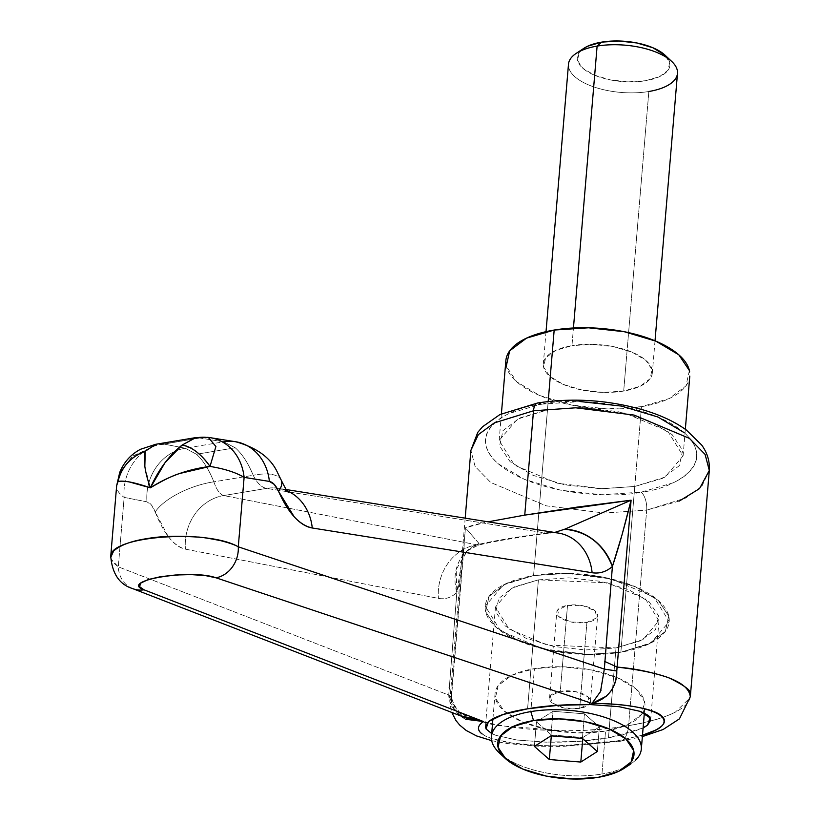 <?xml version="1.0" encoding="UTF-8"?>
<svg xmlns="http://www.w3.org/2000/svg" width="820" height="820" viewBox="0 0 820 820"><rect width="100%" height="100%" fill="white"/><g stroke="black" fill="none" stroke-linecap="round" stroke-linejoin="round"><path stroke-width="0.61" stroke-dasharray="4.1 3.07" d="M609.578 692.756L606.277 696.221M642.49 735.181L616.958 740.962A27.347 12.464 80.5 0 0 620.258 741.28A27.347 12.464 80.5 0 0 628.581 725.669C666.178 718.955 686.719 709.628 690.194 697.666L675.332 712.18C663.277 718.074 647.697 722.574 628.581 725.669C609.629 728.918 588.124 730.62 564.078 730.753L501.43 725.874C490.524 724.993 476.594 720.534 459.641 712.518L450.006 699.029L451.4 694.755L465.411 527.844C468.548 526.348 475.026 524.574 484.845 522.514L465.411 527.844L462.634 561.228C461.096 574.738 459.159 585.142 456.842 592.44L448.735 695.063L118.305 566.835L110.966 559.035L110.69 557.467M210.422 437.706A47.857 41.441 -80.9 0 0 205.308 437.244A41.02 40.61 -61.6 0 0 198.112 437.562L199.772 437.993L163.651 444.02L185.269 448.232L196.462 454.259L185.269 448.232L223.686 441.816L199.772 437.993L163.651 444.02L185.269 448.232L223.686 441.816L235.237 447.792L196.462 454.259C203.155 460.368 208.946 469.553 213.846 481.842C208.946 469.553 203.155 460.368 196.462 454.259L235.237 447.792C242.146 453.86 248.132 463.013 253.206 475.272L213.846 481.842C216.572 489.837 219.862 494.409 223.716 495.546L476.727 544.777C496.582 540.298 519.818 536.423 546.428 533.143L266.572 488.392L223.716 495.546L266.572 488.392C261.549 487.449 257.101 483.072 253.206 475.272L213.846 481.842A47.857 18.973 -20.6 0 0 155.216 511.977L168.172 536.423M684.146 432.642C690.799 438.474 694.827 444.471 696.252 450.651C697.666 456.832 696.364 462.705 692.346 468.281C688.318 473.868 681.881 478.726 673.025 482.857L641.24 492.143L601.829 494.737L560.788 490.237L524.369 479.331L498.109 463.689C491.457 457.857 487.428 451.851 486.004 445.67C484.589 439.499 485.891 433.616 489.909 428.04C493.937 422.464 500.374 417.606 509.23 413.464L541.015 404.178C511.782 406.956 462.285 430.92 498.109 463.689C536.475 496.028 616.045 498.457 641.24 492.143A13.673 6.232 -99.5 0 1 646.683 510.101L604.442 513.064L546.048 505.796L490.739 482.478L475.108 466.467L470.875 450.426L475.108 466.467L490.739 482.478L546.048 505.796L604.442 513.064L646.683 510.101L628.581 725.669L646.683 510.101L685.889 497.976L701.838 486.27L709.31 470.454M620.863 652.207L634.782 486.465L665.02 477.117L683.101 455.889L667.777 431.166L625.106 413.178L580.058 407.56L547.473 409.856L533.564 575.599L566.138 573.303L611.187 578.92L653.858 596.909L669.181 621.621L651.111 642.859L620.863 652.207L588.278 654.503L543.229 648.886L500.569 630.898L485.245 606.185L503.316 584.947L533.564 575.599L547.473 409.856L519.798 417.944L502.978 430.633L499.575 445.998L510.112 461.68L532.979 475.313L564.703 484.815L600.455 488.73L634.782 486.465L662.457 478.378L679.278 465.688L682.681 450.334L672.144 434.641L649.276 421.008L617.552 411.517L581.8 407.591L547.473 409.856L517.236 419.204L499.154 440.442L514.478 465.155L557.149 483.154L602.198 488.761L634.782 486.465L620.863 652.207L586.536 654.473L550.784 650.547L519.06 641.055L496.192 627.423L485.655 611.73L489.058 596.376L505.878 583.686L533.564 575.599L567.891 573.334L603.633 577.259L635.356 586.751L658.224 600.383L668.761 616.066L665.368 631.431L648.538 644.12L620.863 652.207A92.291 40.026 4.8 0 1 485.389 610.357A92.291 40.026 4.8 0 1 533.564 575.599L548.18 401.513L533.564 575.599A92.291 40.026 4.8 0 1 669.028 617.45A92.291 40.026 4.8 0 1 620.863 652.207L641.476 406.669L620.863 652.207L586.536 654.473L550.784 650.547L519.06 641.055L496.192 627.423L485.655 611.73L489.058 596.376L505.878 583.686L533.564 575.599L567.891 573.334L603.633 577.259L635.356 586.751L658.224 600.383L668.761 616.066L665.368 631.431L648.538 644.12L620.863 652.207M643.085 728.078L608.46 737.908L616.015 647.954L642.9 639.641L658.962 620.771L645.34 598.795L607.415 582.805L538.412 579.853L527.578 708.818L538.412 579.853L511.526 588.165L495.464 607.036L509.076 629.012L547.012 645.002L616.015 647.954L608.46 737.908L632.938 732.198L647.534 725.146M117.004 483.902C115.702 488.556 118.08 493.045 124.138 497.391L120.017 546.489L124.138 497.391L146.975 501.84L151.413 504.966L155.216 511.977C152.889 506.022 150.142 502.639 146.975 501.84L124.138 497.391C118.849 493.619 116.358 489.704 116.665 485.624M120.017 546.509L118.305 566.835L120.017 546.509M679.298 501.061L646.683 510.101A13.673 6.232 80.5 0 0 641.24 492.143C670.473 489.376 719.97 465.401 684.146 432.642C645.781 400.293 566.21 397.874 541.015 404.178L580.427 401.585M642.49 735.212L616.958 740.962L563.104 745.749C543.957 746.139 526.983 745.247 512.182 743.094C497.381 740.942 487.357 737.887 482.098 733.951M491.692 733.572L495.997 735.376L516.959 740.029L545.689 742.141L577.823 741.403L608.46 737.908C590.543 741.085 569.623 742.5 545.689 742.141L516.959 740.029L495.997 735.376L491.692 733.551M168.202 536.454L169.176 537.694C174.516 544.265 179.928 548.088 185.422 549.154L438.433 598.385C445.157 599.625 451.287 597.647 456.842 592.44L448.735 695.063C449.032 702.648 452.988 709.269 460.614 714.907L467.871 718.689M616.015 647.954L640.615 640.758L655.569 629.483L658.593 615.83L649.225 601.88L628.899 589.764L600.701 581.329L568.926 577.844L538.412 579.853L513.802 587.048L498.847 598.323L495.823 611.976L505.192 625.926L525.528 638.042L553.726 646.478L585.5 649.963L616.015 647.954M541.015 404.178A13.673 6.232 80.5 0 0 537.653 402.989M459.589 715.481L451.359 698.599L451.4 694.755L465.411 527.844L479.044 543.516A47.857 41.338 -133 0 0 466.365 551.47A47.857 41.338 -133 0 0 456.842 592.44L456.176 569.459L467.728 550.22L479.044 543.516L478.203 545.239L476.727 544.777A47.857 42.619 -79 0 0 438.433 598.385A47.857 42.619 101 0 1 476.727 544.777L478.419 545.146L479.044 543.527L465.411 527.844L464.069 546.694L456.842 592.44C451.287 597.647 445.157 599.625 438.433 598.385L185.422 549.154C173.84 546.202 163.774 533.81 155.216 511.977A47.857 18.973 159.4 0 1 213.846 481.842C216.603 489.837 219.903 494.409 223.716 495.546A47.857 42.619 -79 0 0 185.422 549.154A47.857 42.619 101 0 1 223.716 495.546L476.727 544.777C496.653 540.318 519.88 536.434 546.428 533.143L266.572 488.392C261.508 487.459 257.06 483.082 253.206 475.272C248.132 463.013 242.146 453.86 235.237 447.792L223.686 441.816L199.772 437.993L208.331 437.408L205.308 437.244A47.857 41.441 99.1 0 1 210.504 437.726M477.711 545.249L478.419 545.146M555.468 532.282L546.428 533.143A47.857 41.441 -80.9 0 1 558.963 533.164M466.672 551.173L478.173 545.249C491.846 541.62 516.344 537.52 551.665 532.938L550.938 533.02M132.471 588.534A27.347 23.913 111.2 0 1 118.305 566.835L448.735 695.063L454.28 709.115L467.728 718.607C459.805 717.121 454.454 710.12 451.687 697.605L448.735 695.063L451.687 697.605L451.758 693.218L448.878 687.252L451.758 693.218L449.995 699.081C444.542 723.435 552.352 739.486 628.581 725.669A27.347 12.464 -99.5 0 1 620.258 741.28A27.347 12.464 -99.5 0 1 616.958 740.962L586.987 744.57L555.191 745.831L539.775 745.524L512.182 743.094L491.528 738.502L484.61 735.55L480.243 732.28L478.572 728.775L479.638 725.157L483.41 721.518M110.69 557.477L112.75 562.284L118.305 566.835A27.347 23.913 -68.8 0 0 132.44 588.514M465.596 719.253L462.142 717.367C455.479 712.795 451.902 706.543 451.4 698.599M119.73 472.33L132.696 456.074L155.462 445.567L199.813 437.982L163.611 444.03L155.974 444.255M144.833 466.272L150.367 487.818M591.999 703.396L600.322 691.988M600.999 690.307L604.34 669.099M451.359 698.599L464.12 546.099M163.611 444.03L155.462 445.567A47.857 42.619 -79 0 0 124.138 497.391A47.857 42.619 101 0 1 155.462 445.567L132.399 456.299L119.525 472.904M185.269 448.232A47.857 42.619 -79 0 0 146.975 501.84A47.857 42.619 101 0 1 185.269 448.232M236.232 441.836A47.857 41.441 -80.9 0 0 223.686 441.816M281.157 479.987A47.857 17.948 -23.1 0 0 253.206 475.272A47.857 17.948 156.9 0 1 281.157 479.987M287.164 490.852A47.857 41.441 -80.9 0 0 279.107 488.423A47.857 41.441 -80.9 0 0 266.572 488.392A47.857 41.441 99.1 0 1 279.107 488.423A47.857 41.441 99.1 0 1 287.164 490.852M554.627 532.467L546.428 533.143M205.308 437.244L199.813 437.982L195.642 437.634M155.656 444.307L160.146 443.897M499.595 753.129A75.204 32.615 -175.2 0 0 601.952 774.029L605.56 731.061A75.204 32.615 -175.2 0 0 644.807 702.73A75.204 32.615 -175.2 0 0 534.425 668.628L562.397 666.793L591.527 669.981L617.368 677.72L636.012 688.831L644.592 701.612L641.824 714.128L628.12 724.46L605.56 731.061L577.587 732.895L548.467 729.708L522.617 721.969L503.982 710.858L495.393 698.076L498.16 685.561L511.875 675.219L534.425 668.628L530.817 711.596L534.425 668.628A75.204 32.615 -175.2 0 0 495.177 696.949A75.204 32.615 -175.2 0 0 605.56 731.061L601.952 774.029A75.204 32.615 4.8 0 1 491.569 739.917M579.689 708.357A20.51 8.897 4.8 0 1 549.584 699.05A20.51 8.897 4.8 0 1 560.296 691.332L567.512 605.385A20.51 8.897 -175.2 0 0 556.8 613.114A20.51 8.897 -175.2 0 0 586.915 622.411L579.689 708.357L586.915 622.411L571.335 622.052L559.209 616.906L557.62 610.008L567.512 605.385L583.082 605.755L595.217 610.9L596.796 617.798L586.915 622.411A20.51 8.897 -175.2 0 0 597.616 614.692A20.51 8.897 -175.2 0 0 567.512 605.385L560.296 691.332A20.51 8.897 4.8 0 1 590.4 700.628A20.51 8.897 4.8 0 1 579.689 708.357L589.58 703.734L588.001 696.836L575.865 691.701L560.296 691.332L550.404 695.944L551.993 702.842L564.119 707.988L579.689 708.357M641.199 745.708A75.204 32.615 4.8 0 1 601.952 774.029A75.204 32.615 -175.2 0 0 635.52 760.181M582.764 738.707L582.866 737.508L551.389 734.956L551.317 735.878L551.389 734.956L536.454 721.846L534.394 746.405L536.454 721.846L552.998 711.288L550.938 735.847L552.998 711.288L584.465 713.841L582.405 738.389L584.465 713.841L599.399 726.94L597.339 751.499L599.399 726.94L582.866 737.508L582.764 738.707M551.389 734.956L536.454 721.846L552.998 711.288L584.465 713.841L599.399 726.94L582.866 737.508L551.389 734.956M580.867 50.696A46.484 20.162 -175.2 0 0 592.44 74.282A46.484 20.162 -175.2 0 0 645.586 80.729L659.536 76.649L668.003 70.264L669.714 62.525L664.415 54.622M568.567 66.697A54.694 23.718 -175.2 0 0 648.845 91.502A54.694 23.718 4.8 0 1 586.331 83.917A54.694 23.718 4.8 0 1 572.698 56.17M648.845 91.502L623.692 391.058A54.694 23.718 4.8 0 1 543.414 366.253A54.694 23.718 4.8 0 1 571.96 345.661L573.447 327.99L571.96 345.661L555.56 350.458L545.587 357.971L543.578 367.073L549.82 376.37L563.371 384.447L582.169 390.074L603.356 392.401L623.692 391.058L640.102 386.271L650.065 378.748L652.084 369.646L645.842 360.349L632.281 352.272L613.483 346.645L592.306 344.318L571.96 345.661A54.694 23.718 4.8 0 1 652.238 370.466A54.694 23.718 4.8 0 1 623.692 391.058L648.845 91.502A54.694 23.718 -175.2 0 0 677.392 70.899M506.012 364.808A92.291 40.026 -175.2 0 0 641.476 406.669A92.291 40.026 -175.2 0 0 689.651 371.911M689.384 370.527L685.981 385.892L669.161 398.582L641.476 406.669L607.149 408.924L571.407 405.008L539.683 395.517L516.815 381.884L506.268 366.191M583.358 48.657L579.197 52.603L577.485 60.342L582.794 68.244L594.316 75.112L610.295 79.888L628.294 81.867L645.586 80.729A46.484 20.162 -175.2 0 0 664.897 55.053M491.703 740.655L506.903 743.514L538.904 746.261L562.243 746.446L620.145 741.3L642.367 736.616M683.101 455.889L685.325 429.29M658.962 620.771L654.544 673.333M654.544 673.353L650.619 720.042M465.186 518.168L450.006 699.029M495.464 607.036L485.44 726.366M499.154 440.442L501.389 413.844M450.036 699.091L450.026 704.175L451.779 712.447M464.069 546.694L462.367 557.159L467.728 550.22M288.384 492.266C288.189 491.385 284.888 490.063 278.472 488.31L286.221 489.55M558.42 533.072L551.645 532.949M492.943 718.668L495.054 693.546M549.554 698.127L556.77 612.191M624.389 768.186L625.055 767.745M590.431 701.561L597.647 615.615M644.335 713.174L644.93 706.133M546.028 331.649L543.332 363.783M655.026 340.812L652.33 372.936"/><path stroke-width="1.23" d="M616.773 670.996C617.06 678.98 614.662 686.227 609.578 692.756M606.277 696.221L591.999 703.396C657.824 703.488 687.56 722.215 642.49 735.181M110.69 557.467L113.652 550.989C120.273 545.187 131.097 541.097 146.093 538.74C160.822 536.136 177.889 535.573 197.292 537.028C200.285 536.957 208.136 538.186 220.846 540.698C229.518 542.973 235.34 545.013 238.282 546.817L604.34 669.099L612.396 566.487L622.093 534.62L631.092 500.19L524.749 515.114L533.512 410.779L494.306 422.905L478.357 434.61L470.875 450.426L478.357 434.61L494.306 422.905L533.512 410.779L524.749 515.114L488.095 521.827L524.749 515.114L577.044 507.129L631.092 500.19L617.081 667.101C633.839 668.351 650.998 671.877 668.556 677.658C685.141 685.735 692.346 691.311 690.163 694.376L690.307 696.805C688.841 682.506 664.436 672.605 617.081 667.101L616.784 670.986C616.312 687.99 608.05 698.794 591.999 703.396L215.978 577.793A27.347 23.226 -71.5 0 0 238.282 546.817L244.114 477.373C235.996 472.474 224.629 468.825 210.002 466.416L179.631 473.509C172.62 475.641 162.862 480.417 150.367 487.818L129.222 481.924C123.061 480.92 119.3 480.879 117.926 481.781L119.73 472.33M537.653 402.989A13.673 6.232 80.5 0 0 533.512 410.779L575.742 407.806L634.147 415.084L689.456 438.403L705.087 454.403L709.31 470.454L705.087 454.403L689.456 438.403L634.147 415.084L575.742 407.806L533.512 410.779A13.673 6.232 -99.5 0 1 537.653 402.989A13.673 6.232 -99.5 0 1 541.015 404.178M647.534 725.146L650.024 717.828L640.03 711.34L619.079 706.697L590.349 704.575L558.215 705.323L527.578 708.818C545.495 705.63 566.415 704.216 590.349 704.575L619.079 706.697L640.03 711.34C646.447 714.025 649.778 716.188 650.024 717.828L650.598 720.36L647.534 725.146L643.085 728.078M580.427 401.585L621.468 406.084L657.886 416.99L684.146 432.642M482.098 733.951C476.84 730.005 477.271 725.864 483.41 721.518L143.992 589.805L139.462 586.577L140.968 582.979L148.287 579.525L160.341 576.737L175.367 575.005L191.152 574.605L205.389 575.578L215.978 577.793L591.999 703.396C610.746 703.591 626.644 705.005 639.692 707.65C652.74 710.294 660.653 713.697 663.421 717.859C666.188 722.02 663.329 726.212 654.832 730.435L642.49 735.212M491.692 733.551L486.014 728.898L485.44 726.366L488.505 721.579C496.274 715.932 509.302 711.678 527.578 708.818L503.101 714.527L488.505 721.579L486.014 728.898L491.692 733.572M591.999 703.396L600.496 691.567L604.34 669.099L612.396 566.487C606.318 571.776 599.553 573.856 592.122 572.739L312.256 527.988C306.188 527.014 300.171 523.293 294.216 516.826L274.3 484.456L269.38 481.412L244.114 477.373L238.282 546.817C207.439 528.654 109.337 536.126 110.71 556.534L110.69 557.477M690.307 696.867L709.31 470.454L699.521 488.617L679.298 501.061M116.665 485.624L117.926 481.781C122.856 480.069 133.67 482.088 150.367 487.818L164.871 462.921L182.071 445.096C169.166 455.336 158.598 469.573 150.367 487.818C168.223 476.317 188.098 469.183 210.002 466.416L215.906 446.5L208.331 437.408L215.906 446.51L210.002 466.416C224.629 468.825 235.996 472.474 244.114 477.373L269.38 481.412C272.875 482.16 275.94 485.491 278.574 491.395C288.209 513.043 299.443 525.241 312.256 527.988L592.122 572.739C599.553 573.856 606.318 571.776 612.396 566.487C618.475 548.231 624.707 526.132 631.092 500.19L564.631 529.238L554.617 532.467L564.631 529.238C587.366 531.422 603.294 543.845 612.396 566.487A47.857 40.457 -130.9 0 0 564.631 529.238L631.092 500.19L616.784 670.986L604.34 669.099L238.282 546.817A27.347 23.226 108.5 0 1 215.978 577.793C191.234 568.619 118.213 580.806 143.992 589.805A27.347 23.913 111.2 0 1 132.942 588.719M132.778 588.657L467.871 718.689L483.41 721.518L143.992 589.805A27.347 23.913 -68.8 0 1 132.44 588.514M467.728 718.607L483.41 721.518L465.596 719.253M155.974 444.255L145.242 451.246L144.833 466.272M207.901 437.357L195.642 437.634L182.071 445.096A41.02 21.156 59.6 0 1 210.002 466.416C200.951 453.808 191.634 446.695 182.071 445.096L195.857 437.603L198.112 437.562A41.02 40.61 118.4 0 1 205.308 437.244M604.34 669.099L616.784 670.986M600.322 691.988L600.999 690.307M604.442 661.299L617.081 667.101L604.442 661.299M483.41 721.518L459.589 715.481M210.504 437.726A47.857 41.441 99.1 0 1 244.114 477.373A47.857 41.441 -80.9 0 0 210.422 437.706M269.38 481.412A47.857 41.441 -80.9 0 0 236.232 441.836A47.857 41.441 99.1 0 1 269.38 481.412M223.686 441.816A47.857 41.441 99.1 0 1 236.232 441.847M278.574 491.395A47.857 17.948 -23.1 0 0 281.157 479.987A47.857 17.948 156.9 0 1 278.574 491.395M312.256 527.988A47.857 41.441 -80.9 0 0 287.164 490.852A47.857 41.441 99.1 0 1 312.256 527.988M546.428 533.143A47.857 41.441 99.1 0 1 559.066 533.184A47.857 41.441 99.1 0 1 592.122 572.739A47.857 41.441 -80.9 0 0 558.963 533.164M160.146 443.897L163.611 444.03M119.525 472.904L117.926 481.781A41.02 39.001 -18.5 0 1 145.242 451.246L155.656 444.307M150.367 487.818C144.781 471.879 143.07 459.692 145.242 451.246C130.585 456.883 121.483 467.072 117.926 481.781M491.569 739.917A75.204 32.615 4.8 0 1 530.817 711.596A75.204 32.615 -175.2 0 0 499.595 753.129M598.2 777.329A68.367 29.643 4.8 0 1 505.151 758.326A68.367 29.643 4.8 0 1 533.533 720.575L530.817 711.596L533.533 720.575L513.033 726.571L500.569 735.97L498.047 747.348L505.858 758.971L522.801 769.068L546.294 776.099L572.78 779L598.2 777.329L618.71 771.333L631.164 761.934L633.686 750.556L625.885 738.933L608.942 728.836L585.439 721.805L558.963 718.904L533.533 720.575A68.367 29.643 4.8 0 1 611.689 730.056A68.367 29.643 4.8 0 1 628.725 764.742A68.367 29.643 4.8 0 1 598.2 777.329M597.339 751.499L580.806 762.057L549.328 759.515L534.394 746.405L550.938 735.847L582.405 738.389L597.339 751.499L582.405 738.389L550.938 735.847L534.394 746.405L549.328 759.515L580.806 762.057L582.764 738.707L580.806 762.057L597.339 751.499M635.52 760.181A75.204 32.615 -175.2 0 0 616.784 722.03A75.204 32.615 -175.2 0 0 530.817 711.596A75.204 32.615 4.8 0 1 641.199 745.708M551.317 735.878L549.328 759.515L551.317 735.878M572.698 56.17A54.694 23.718 4.8 0 1 597.114 46.094L601.614 42.138A46.484 20.162 -175.2 0 0 580.867 50.696M677.392 70.899A54.694 23.718 -175.2 0 0 597.114 46.094L573.447 327.99L597.114 46.094A54.694 23.718 -175.2 0 0 568.567 66.697M689.651 371.911A92.291 40.026 -175.2 0 0 554.176 330.05L548.18 401.513L554.176 330.05A92.291 40.026 -175.2 0 0 506.012 364.808M506.268 366.191L509.671 350.837L526.501 338.147L554.176 330.05L588.504 327.795L624.256 331.71L655.979 341.212L678.847 354.845L689.384 370.527M665.153 55.299L652.894 47.755L636.914 42.978L618.905 41L601.614 42.138L587.673 46.217L583.358 48.657M664.897 55.053A46.484 20.162 -175.2 0 0 601.614 42.138L597.114 46.094A54.694 23.718 4.8 0 1 671.559 61.295A54.694 23.718 4.8 0 1 648.845 91.502M642.367 736.616L663.124 729.503L679.431 718.863L690.276 696.805M465.186 518.168L470.875 450.426L477.752 432.376L482.57 426.728L499.903 414.571L537.725 402.968C573.149 397.577 608.543 399.965 643.925 410.123C660.869 415.217 675.034 421.859 686.412 430.069L701.694 445.055C707.322 452.794 709.864 461.25 709.31 470.454M110.71 556.565L116.655 485.696M132.748 588.637C119.607 584.629 112.278 573.918 110.761 556.534M451.779 712.447L455.992 720.606L459.764 725.136L466.211 730.487L476.563 735.929L491.703 740.655M155.677 444.296L195.652 437.624M116.676 485.635L119.781 472.228M210.248 437.685L208.024 437.367M210.33 437.695L235.596 441.734C256.978 447.658 270.989 458.011 277.611 472.781L281.239 480.192C285.063 487.941 287.441 491.969 288.384 492.266M286.221 489.55L558.328 533.061M119.863 472.105C124.076 461.947 130.954 454.352 140.507 449.288L155.749 444.286M491.446 736.524L492.943 718.668M504.956 758.151L499.38 752.934M624.389 768.186L630.764 763.973M641.322 749.101L644.335 713.174M583.809 48.359L576.163 53.413M568.486 64.226L546.028 331.649M501.389 413.844L505.858 360.636M685.325 429.29L689.794 376.083M677.484 73.38L655.026 340.812M665.02 55.176L671.713 61.438"/></g></svg>
